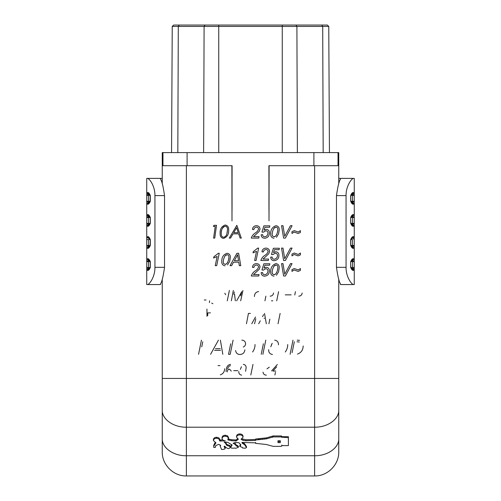 <?xml version="1.0" encoding="UTF-8"?>
<svg xmlns="http://www.w3.org/2000/svg" width="501" height="501" viewBox="0 0 501 501"><rect width="100%" height="100%" fill="white"/><g stroke="black" fill="none" stroke-linecap="round" stroke-linejoin="round"><path stroke-width="0.75" d="M220.164 441.012L220.164 440.041M264.277 318.536L264.234 318.122L264.277 318.536M162.249 366.676L162.249 279.132L162.249 366.676M162.249 183.811L162.249 152.598L313.902 152.598L313.902 165.699L268.905 165.699L269.012 220.853L269.112 165.699L338.751 165.699L338.751 152.598L313.902 152.598M162.249 404.075L162.249 383.735M338.751 383.735L338.751 404.075M162.249 439.296L162.249 411.139M162.249 438.694L162.249 451.821C161.917 464.715 173.484 476.282 186.378 475.95L314.622 475.95L314.622 455.753L186.378 455.753C173.484 455.991 161.917 447.813 162.249 438.694L162.249 279.132M162.249 451.821C161.917 464.715 173.484 476.282 186.378 475.95L186.378 165.699L162.249 165.699M186.378 165.699L231.888 165.699L231.988 220.853L232.095 165.699L187.098 165.699L187.098 152.598M338.751 411.139L338.751 439.296M338.751 451.821C339.083 464.715 327.516 476.282 314.622 475.95C327.516 476.282 339.083 464.715 338.751 451.821L338.751 279.132M338.751 183.811L338.751 165.699M242.24 442.295L244.569 443.698L246.511 446.548L246.511 447.525L244.569 444.669L244.569 443.698M240.173 445.884L239.779 445.483L240.699 444.437L240.699 445.408L240.699 444.794M234.418 442.903L235.777 443.911L235.777 444.637L238.432 446.259L238.432 447.236L237.436 446.435L237.436 445.458M231.08 446.754L230.729 446.335L231.687 444.813M225.738 442.114L226.089 443.661L227.072 444.556L229.903 445.502L229.978 447.406L229.771 445.383M227.072 444.556L227.072 445.533L226.089 444.631L226.089 443.661M224.548 446.178L225.218 447.55L225.143 448.664L224.085 446.447L224.586 446.153L225.494 446.961C227.116 448.395 228.312 448.883 229.095 448.414M255.616 439.997L255.616 439.02L266.488 437.861L273.12 435.945L281.28 435.945L281.819 436.327L281.819 437.304L281.28 436.922L273.12 436.922L266.488 438.832L255.616 439.997L255.616 440.448L245.822 440.723L242.998 440.354L241.031 439.296L243.035 437.179C242.841 435.782 241.764 435.018 239.797 434.887C237.818 435.025 236.741 435.782 236.56 437.179L238.37 439.233L236.203 440.911L231.8 440.73L227.861 439.872L228.537 438.475L227.586 436.853L225.3 436.183C223.327 436.321 222.244 437.085 222.062 438.475C222.25 439.872 223.333 440.636 225.3 440.761L219.776 441.074L218.924 438.889L216.632 438.225C214.66 438.356 213.576 439.12 213.395 440.511L215.969 442.859L213.708 446.303L213.708 445.326L215.086 442.546M213.395 440.511L213.395 439.54C213.583 438.143 214.66 437.379 216.632 437.248L218.924 437.918L219.87 439.54L219.87 440.511M219.776 440.097L222.663 439.803M222.062 438.475L222.062 437.498C222.244 436.108 223.327 435.344 225.3 435.206L227.586 435.883L228.537 437.498L228.537 438.475M227.861 438.895L231.8 439.753L236.203 439.941L237.512 438.801M236.56 437.179L236.56 436.202C236.741 434.812 237.818 434.048 239.797 433.916C241.764 434.041 242.841 434.805 243.035 436.202L243.035 437.179M242.008 438.845L245.822 439.753L255.616 439.471M281.819 436.703L288.394 436.703L288.394 437.68L281.819 437.191M231.988 165.699L232.063 200.532M232.063 201.339L232.038 210.094M244.569 444.669L242.24 443.266L241.977 442.433L255.61 442.853L255.61 443.366L255.61 442.396M255.61 443.366L266.256 444.487L273.12 446.353L281.28 446.353L281.812 445.602L288.394 445.602L288.394 437.68M281.812 445.001L281.812 445.978M272.588 437.304L272.588 436.327M264.403 439.145L264.403 438.175M262.562 439.371L262.562 438.394M260.752 439.552L260.752 438.575M245.822 440.723L245.822 439.753M242.998 440.354L242.998 439.383M236.203 440.911L236.203 439.941M235.351 440.899L235.351 439.922M231.8 440.73L231.8 439.753M229.095 440.304L229.095 439.327M220.972 440.993L220.972 440.016M213.708 446.303L213.839 447.543L215.336 447.168M215.336 447.449L215.762 445.614L218.643 444.337L220.716 445.339L220.196 446.259L221.599 449.535C223.546 449.435 224.73 449.147 225.143 448.664M229.577 448.251L229.978 447.406M226.089 444.631L226.176 443.924L224.085 441.957L227.711 442.314L232.163 445.032L230.729 447.312L230.748 446.479M230.729 447.312L230.748 447.456C230.898 448.157 232.27 448.351 234.856 448.044L235.783 448.295L238.432 447.236L238.432 446.259M237.436 446.435L235.777 445.608L235.777 444.888L233.122 443.266L235.533 442.402L238.99 442.778L240.699 444.769M240.699 445.408L239.779 446.46L242.284 447.33L242.54 447.975L245.277 448.238L246.511 447.525M268.937 200.532L269.012 165.699M268.962 210.094L268.937 201.339M278.036 323.752L280.134 313.413M269.857 319.112L268.905 323.752M246.461 323.752L248.44 313.413L250.394 313.413M254.564 323.752L255.779 318.811M255.497 316.995L251.771 323.752M302.166 292.997C301.946 294.945 300.819 296.01 298.784 296.179M231.349 300.819L233.328 290.474M242.941 290.474L240.674 300.819M240.662 295.872L241.764 291.67L236.66 300.819M235.338 300.819L234.531 294.219M234.255 291.933L233.804 294.287M227.254 300.819L229.377 290.474M225.707 294.72L224.786 293.248M198.559 354.313L201.44 340.148M233.097 340.148L230.191 354.313L228.525 354.313L230.704 343.786M244.87 349.811C244.544 352.685 242.929 354.245 240.035 354.495C237.436 354.401 235.958 353.067 235.608 350.5M241.801 340.148C244.106 340.267 245.371 341.463 245.596 343.742C245.496 345.308 244.707 346.404 243.235 347.036M224.617 368.717C224.561 371.773 223.133 373.815 220.327 374.836M233.748 370.64L237.831 370.64M241.632 375.136C239.672 374.798 238.72 373.583 238.783 371.498M243.286 364.377C245.227 364.665 246.179 365.83 246.141 367.866L245.578 371.329M298.12 271.404L294.125 269.97L291.977 271.404L291.977 269.594L294.262 268.542L298.277 269.97L300.4 268.542L300.4 270.402L298.12 271.404M292.064 263.614L285.401 276.007L283.591 276.007L281.549 263.614L282.996 263.614L284.743 274.254L290.467 263.614L292.064 263.614M274.003 276.17C271.711 275.775 270.603 274.36 270.684 271.924C270.565 267.703 272.312 264.935 275.932 263.614C278.199 263.952 279.308 265.311 279.264 267.691L278.6 271.724L276.433 275.274M233.535 262.173L231.644 265.668L230.04 265.668L236.923 253.274L238.626 253.274L240.768 265.668L239.321 265.668L238.764 262.173L233.535 262.173M264.685 238.251C262.53 238.125 261.353 236.986 261.146 234.837L262.587 234.612C262.743 236.077 263.47 236.816 264.747 236.816C266.77 236.428 267.847 235.169 267.979 233.059C267.885 231.612 267.114 230.855 265.662 230.779L263.382 232.207L261.942 232.051L263.858 225.851L269.845 225.851L269.551 227.285L264.904 227.285L264.014 230.166L266.2 229.352C268.311 229.583 269.381 230.792 269.413 232.965C269.287 236.084 267.709 237.843 264.685 238.251M258.779 238.088L259.08 236.66L253.462 236.66L259.155 231.462L260.038 229.051C259.794 226.897 258.566 225.776 256.362 225.694C254.076 225.863 252.761 227.091 252.41 229.383L253.838 229.596C254.101 228.105 254.959 227.285 256.412 227.122C257.708 227.191 258.441 227.855 258.604 229.114L257.47 231.28L255.804 232.652C253.556 233.923 252.053 235.733 251.295 238.088L258.779 238.088M229.276 238.088L236.848 225.318L241.307 238.088L240.111 238.088L238.67 233.835L233.046 233.835L230.573 238.088L229.276 238.088M215.217 226.465L213.439 226.465L213.896 225.318L216.532 225.318L214.754 238.088L213.601 238.088L215.217 226.465M223.515 238.42C221.098 237.881 219.977 236.284 220.146 233.629C219.801 229.239 221.498 226.358 225.243 224.993C227.667 225.556 228.807 227.16 228.663 229.815C228.957 234.192 227.241 237.061 223.515 238.42M274.003 238.251C271.711 237.85 270.603 236.441 270.684 234.005C270.565 229.784 272.312 227.016 275.932 225.694C278.199 226.032 279.308 227.391 279.264 229.771L278.6 233.804L276.433 237.355M292.064 225.694L285.401 238.088L283.591 238.088L281.549 225.694L282.996 225.694L284.743 236.334L290.467 225.694L292.064 225.694M298.12 233.479L294.125 232.051L291.977 233.479L291.977 231.675L294.262 230.623L298.277 232.051L300.4 230.623L300.4 232.483L298.12 233.479M225.081 265.824C222.788 265.43 221.686 264.014 221.761 261.585C221.642 257.364 223.39 254.589 227.009 253.274C229.276 253.606 230.391 254.965 230.341 257.345L229.683 261.384L227.517 264.929M219.25 253.274L216.701 265.668L215.248 265.668L217.152 256.456L213.614 258.04L213.902 256.769L218.392 253.274L219.25 253.274M258.635 248.101L256.086 260.495L254.633 260.495L256.537 251.283L253.005 252.867L253.287 251.596L257.777 248.101L258.635 248.101M268.317 260.495L268.617 259.067L263 259.067L268.693 253.869L269.569 251.458C269.325 249.304 268.104 248.183 265.899 248.101C263.614 248.271 262.292 249.498 261.942 251.79L263.369 252.003C263.632 250.513 264.49 249.692 265.95 249.529C267.24 249.598 267.972 250.262 268.141 251.521L267.002 253.688L265.336 255.059C263.094 256.324 261.591 258.14 260.827 260.495L268.317 260.495M274.222 260.658C272.062 260.589 270.884 259.412 270.684 257.126L272.118 257.019C272.281 258.485 273.001 259.224 274.285 259.224C276.301 258.835 277.379 257.577 277.516 255.466C277.422 254.02 276.646 253.262 275.193 253.187L272.92 254.614L271.479 254.458L273.389 248.258L279.383 248.258L279.088 249.692L274.442 249.692L273.546 252.573L275.738 251.759C277.848 251.99 278.913 253.199 278.944 255.372C278.819 258.491 277.247 260.251 274.222 260.658M292.064 248.101L285.401 260.495L283.591 260.495L281.549 248.101L282.996 248.101L284.743 258.741L290.467 248.101L292.064 248.101M298.12 255.886L294.125 254.458L291.977 255.886L291.977 254.082L294.262 253.03L298.277 254.458L300.4 253.03L300.4 254.89L298.12 255.886M258.779 276.007L259.08 274.579L253.462 274.579L259.155 269.381L260.038 266.97C259.794 264.816 258.566 263.695 256.362 263.614C254.076 263.783 252.761 265.01 252.41 267.302L253.838 267.515C254.101 266.025 254.959 265.204 256.412 265.048C257.708 265.11 258.441 265.774 258.604 267.033L257.47 269.2L255.804 270.571C253.556 271.843 252.053 273.652 251.295 276.007L258.779 276.007M264.685 276.17C262.53 276.101 261.347 274.924 261.153 272.638L262.587 272.531C262.743 273.997 263.47 274.736 264.747 274.736C266.77 274.348 267.847 273.095 267.979 270.978C267.885 269.532 267.114 268.774 265.662 268.699L263.382 270.133L261.942 269.97L263.858 263.776L269.845 263.776L269.551 265.204L264.904 265.204L264.014 268.085L266.2 267.271C268.311 267.503 269.381 268.711 269.413 270.884C269.287 274.003 267.709 275.769 264.685 276.17M274.88 374.998L275.475 372.274M271.611 370.915L277.335 364.509M266.35 375.136C264.403 375.061 263.294 374.065 263.031 372.137M266.983 368.868L269.3 367.164M252.98 364.377L250.794 374.998M230.429 365.598C228.863 366.099 227.936 367.227 227.654 368.98M225.982 371.441L226.54 368.16C227.097 365.974 228.431 364.715 230.548 364.377M290.092 354.313L292.997 340.148M297.237 340.148L299.567 340.373M303.168 345.94C303.092 350.017 301.182 352.735 297.45 354.094M272.456 354.495C269.839 354.044 268.574 352.428 268.661 349.648M274.661 340.148C277.253 340.536 278.518 342.089 278.468 344.807M265.787 340.148L262.881 354.313M261.215 354.313L263.394 343.786M210.564 354.313L218.43 340.148M220.377 340.148L222.82 354.313M220.534 350.318L214.553 350.318M265.881 296.179L264.929 300.819M273.527 292.997C273.308 294.945 272.181 296.01 270.145 296.179M272.788 300.819L271.486 300.819M276.709 300.819L278.581 291.67M285.244 294.851L291.162 294.851M260.276 320.84L258.698 323.752M264.528 313.413L266.313 323.752M227.072 445.533L229.771 446.353M280.31 442.621L280.31 440.742L277.98 440.742L277.98 442.621L280.31 442.621M294.763 294.983L295.44 291.67M201.734 346.867L202.767 341.782M217.991 365.598L219.989 365.598M240.386 369.343L241.426 366.732M275.694 273.978L274.053 274.736L272.5 273.897L272.112 272.206L272.55 269.413L273.759 266.363L275.945 265.048C277.266 265.161 277.892 265.956 277.836 267.434C277.842 269.788 277.128 271.974 275.694 273.978M237.574 254.702L234.349 260.739L238.539 260.739L237.574 254.702M233.71 232.689L238.282 232.689L236.604 227.717L233.71 232.689M226.853 233.923C226.383 235.771 225.281 236.885 223.54 237.274C221.905 236.904 221.154 235.739 221.292 233.76C220.966 230.072 222.256 227.535 225.162 226.139C226.859 226.521 227.648 227.679 227.517 229.602L226.853 233.923M275.694 236.059L274.053 236.816L272.5 235.977L272.112 234.286L272.55 231.487L273.759 228.443L275.945 227.122C277.266 227.241 277.892 228.036 277.836 229.514C277.842 231.869 277.128 234.048 275.694 236.059M226.771 263.632L225.131 264.396L223.578 263.557L223.189 261.86L223.628 259.067L224.843 256.017L227.022 254.702C228.343 254.815 228.97 255.616 228.913 257.094C228.919 259.449 228.205 261.628 226.771 263.632M276.652 366.851L272.907 371.047L275.744 371.047M231.293 371.116L229.514 369.143C228.018 369.444 227.247 370.377 227.21 371.949M292.089 352.679L294.325 341.782M296.993 341.782L299.266 342.008M270.797 346.773L272.181 343.291M215.486 348.683L220.271 348.683M263.645 314.609L262.53 316.67M280.31 440.742L280.31 441.644L277.98 441.644L277.98 440.742M274.955 274.529L274.053 274.736M277.704 268.893L277.354 270.596M276.684 272.538L276.489 272.907M276.452 265.104L276.821 265.236M276.921 265.286L277.379 265.687M277.441 265.768L277.623 266.106M274.68 265.405L275.049 265.217M222.601 237.017L221.793 236.178M221.711 236.034L221.505 235.495M226.377 235.082L226.057 235.633M225.688 236.128L224.385 237.105M227.354 231.788L227.241 232.433M226.27 226.465L226.984 227.203M227.053 227.322L227.26 227.792M221.448 231.443L221.574 230.698M222.006 229.189L222.237 228.625M222.438 228.205L222.707 227.748M223.145 227.178L223.909 226.552M274.955 236.61L274.053 236.816M277.704 230.974L277.354 232.677M276.684 234.618L276.489 234.988M276.452 227.178L276.821 227.316M276.921 227.366L277.379 227.767M277.441 227.849L277.623 228.187M274.68 227.485L275.049 227.297M226.032 264.19L225.131 264.396M228.788 258.554L228.437 260.251M227.761 262.198L227.573 262.568M227.529 254.758L227.905 254.896M227.999 254.946L228.462 255.341M228.525 255.429L228.7 255.767M225.757 255.065L226.126 254.877M271.348 344.976L271.511 344.556M307.727 25.05L327.378 25.05L328.762 26.421L329.445 152.598M321.723 25.05L322.7 26.421L328.762 26.421L327.378 25.05L173.622 25.05L172.238 26.421L171.555 152.598M173.622 25.05L193.273 25.05M211.203 25.05L218.737 25.05L218.737 152.598M323.183 152.598L322.7 26.421L282.263 26.421L282.263 25.05L289.797 25.05M258.648 291.538C255.879 291.989 254.477 293.655 254.433 296.536M252.598 351.99C254.22 349.798 255.034 347.306 255.04 344.519M285.288 351.99C286.91 349.798 287.724 347.306 287.731 344.519M207.733 315.561L207.733 312.9L210.464 312.856M206.086 299.986L204.264 299.986L206.086 299.986M209.6 300.807L209.424 302.629L209.6 300.807M212.894 303.719L211.723 303.124L212.894 303.719M206.938 309.054L206.982 316.344L206.938 309.054M350.925 201.853L350.813 201.308L352.541 202.686L351.314 202.373L350.687 201.308C351.74 203.707 352.691 204.627 353.549 204.07L352.197 202.686L352.541 202.686L352.541 201.308L350.813 201.308L350.813 195.446L351.314 194.382L352.197 194.069L350.813 195.446L352.541 195.446L352.541 201.308L354.263 201.308L352.541 202.686L354.263 204.07L354.263 178.387L353.675 178.387C352.103 177.842 345.884 185.664 346.059 195.622L346.059 267.321C345.878 277.247 352.097 285.107 353.675 284.562L354.263 284.562L354.263 248.189L354.263 261.635L352.541 261.635L352.541 260.257L352.886 260.244M354.263 248.189L352.541 246.811L352.541 245.434L354.263 245.434L354.263 248.189L353.549 248.189C352.679 248.74 351.727 247.826 350.687 245.434L350.687 239.572C351.721 237.186 352.679 236.265 353.549 236.816L352.197 238.194L352.886 238.182L354.263 236.816L354.263 204.07L352.886 202.705M353.549 226.126L352.197 224.749L352.886 224.749L354.263 226.126L353.549 226.126C352.679 226.684 351.727 225.763 350.687 223.371L350.687 217.509C351.721 215.123 352.679 214.203 353.549 214.754L352.197 216.131L352.886 216.119L351.846 216.175M353.549 192.691L350.687 195.446C351.721 193.06 352.679 192.14 353.549 192.691L354.263 192.691L354.263 195.446L352.541 195.446L352.541 194.069L352.886 194.069L352.197 194.069L352.541 194.069M354.263 270.252L352.886 268.874L353.85 269.275L354.263 270.252L353.549 270.252C352.679 270.803 351.727 269.889 350.687 267.496L350.687 261.635C351.721 259.249 352.679 258.328 353.549 258.879L352.197 260.257L354.263 258.879L352.541 260.257L354.263 261.635M353.549 214.754L354.263 214.754L354.263 217.509L352.541 217.509L352.541 216.131L354.263 214.754L352.541 216.131L354.263 217.509M352.886 246.824L354.263 245.434L354.263 236.816L354.263 245.114M352.197 260.257L350.813 261.635L351.314 260.57L352.886 260.257M350.687 261.635L350.813 267.496L352.197 268.874L350.925 268.041L350.813 267.496L352.197 268.874L352.886 268.874L352.197 268.874L353.549 270.252M346.059 267.321L336.465 267.321C337.78 276.533 339.121 282.019 340.473 283.791L340.473 284.562L353.675 284.562M336.465 267.321L336.465 195.622L346.059 195.622M353.675 178.387L340.473 178.387L340.473 179.151C339.114 180.936 337.774 186.428 336.465 195.622M354.263 195.446L352.886 194.069L354.263 192.691M352.197 216.131L350.813 217.509L351.558 216.288M350.687 217.509L350.813 223.371L352.541 224.749L351.314 224.435L350.687 223.371M352.541 238.194L354.263 236.816L353.549 236.816M350.687 239.572L351.314 238.507L352.197 238.194L350.813 239.572L350.813 245.434L352.541 246.811L351.314 246.498L350.687 245.434M353.549 248.189L352.197 246.811L352.886 246.811M350.925 261.09L350.813 261.635L352.541 261.635L352.541 267.496L354.263 267.496L352.886 268.874M354.263 284.562L340.473 284.562M338.751 178.387L354.263 178.387M146.737 261.121L146.737 261.635L148.459 260.257L146.737 258.879L146.737 245.434L148.459 245.434L148.459 239.572L146.737 239.572L146.737 236.816L146.737 284.562L160.527 284.562L160.527 283.791C161.886 282.007 163.226 276.514 164.535 267.321L164.535 195.622C163.22 186.416 161.879 180.924 160.527 179.151L160.527 178.387L146.737 178.387L162.249 178.387M354.263 223.371L352.541 224.749L352.541 223.371L354.263 223.371M350.925 245.978L350.813 245.434L352.541 245.434L352.541 239.572L350.813 239.572L352.197 238.194L352.886 238.194L354.263 239.572M147.325 178.387C148.891 177.949 155.047 185.376 154.941 195.622L164.535 195.622M146.737 178.387L146.737 192.691L147.451 192.691C148.321 192.14 149.273 193.06 150.313 195.446L150.313 201.308C149.279 203.7 148.321 204.621 147.451 204.07L148.803 202.686L146.737 204.07L146.737 201.308L146.737 214.754L147.451 214.754C148.321 214.203 149.273 215.123 150.313 217.509L150.313 223.371C149.279 225.763 148.321 226.684 147.451 226.126L148.803 224.749L146.737 226.126L146.737 223.371L146.737 236.816L147.451 236.816C148.321 236.265 149.273 237.186 150.313 239.572L150.313 245.434C149.279 247.826 148.321 248.74 147.451 248.189L148.803 246.811L146.737 248.189L148.459 246.811L146.737 245.434M147.451 226.126L146.737 226.126L150.187 223.371L150.187 217.509L148.459 216.131L148.459 217.509L146.737 217.509L148.459 216.131L146.737 214.754L146.737 223.371L148.459 223.371L148.459 224.749L146.737 223.371M147.451 204.07L146.737 204.07L150.187 201.308L148.459 201.308L148.459 195.446L146.737 195.446L148.114 194.069L146.737 192.691L146.737 201.308L148.459 201.308L148.459 202.686L146.737 201.308M147.451 270.252L150.187 267.496L150.187 261.635L146.737 258.879L147.451 258.879C148.321 258.328 149.273 259.242 150.313 261.635L150.313 267.496C149.279 269.889 148.321 270.803 147.451 270.252L146.737 270.252L146.737 267.496L148.459 267.496L148.459 261.635L146.737 261.635M147.325 284.562C148.897 285.107 155.116 277.278 154.941 267.321L154.941 195.622M150.313 267.496L149.686 268.561L148.803 268.874L148.114 268.874L146.737 267.496M146.737 236.816L148.114 238.182L146.737 236.816L148.114 238.182L149.686 238.507L150.187 239.572L147.451 236.816M148.114 224.761L148.803 224.749L148.114 224.749L146.737 226.126M150.313 223.371L149.686 224.435L148.803 224.749M147.451 214.754L149.686 216.445L150.313 217.509M146.737 214.754L148.114 216.119L148.803 216.131L148.114 216.119M146.737 204.07L148.114 202.705L148.803 202.686L148.114 202.686M150.313 201.308L149.686 202.373L148.803 202.686M150.075 201.853L150.187 195.446L148.803 194.069L150.075 194.902L150.187 195.446L147.451 192.691M148.459 194.069L146.737 192.691L148.114 194.069L148.803 194.069L148.459 194.069L148.459 195.446L150.313 195.446M148.114 268.874L146.737 270.252L150.187 267.496L148.459 267.496L148.459 268.874M147.451 258.879L149.686 260.57L150.313 261.635M150.075 261.09L150.187 261.635L148.459 261.635L148.459 260.257L148.114 260.244L148.803 260.257L148.114 260.257M150.313 245.434L148.459 245.434L148.459 246.811L148.114 246.824L150.187 245.434L149.686 246.498L148.114 246.811M150.075 245.978L150.187 239.572L148.803 238.194L148.114 238.194M338.751 438.694C339.083 447.813 327.516 455.991 314.622 455.753L314.622 427.196L186.378 427.196C173.484 427.434 161.917 419.256 162.249 410.137M338.751 410.137C339.083 419.256 327.516 427.434 314.622 427.196L314.622 378.449L162.249 378.449M314.622 165.699L314.622 378.449L338.751 378.449M281.28 436.922L281.28 435.945M273.12 436.922L273.12 435.945M266.488 438.832L266.488 437.861M266.037 438.907L266.037 437.937M259.299 439.684L259.299 438.707M258.572 439.746L258.572 438.77M258.297 439.772L258.297 438.795M239.797 434.887L239.797 433.916M227.586 436.853L227.586 435.883M225.3 436.183L225.3 435.206M218.924 438.889L218.924 437.918M216.632 438.225L216.632 437.248M229.903 446.479L229.903 445.502M162.969 165.699L162.969 152.598M338.031 165.699L338.031 152.598M295.922 25.05L296.899 26.421L297.381 152.598M205.078 25.05L204.101 26.421L282.263 26.421L282.263 152.598M179.277 25.05L178.3 26.421L204.101 26.421L203.619 152.598M172.238 26.421L178.3 26.421L177.817 152.598M350.687 195.446L350.687 201.308M353.549 258.879L354.263 258.879M354.263 204.07L353.549 204.07M350.687 267.496L352.541 267.496L352.541 268.874M350.925 216.964L350.813 217.509L352.541 217.509L352.541 223.371L350.813 223.371L350.925 223.916M164.535 267.321L154.941 267.321M147.451 248.189L146.737 248.189L148.803 246.811M150.075 223.916L150.187 223.371L148.459 223.371L148.459 217.509L150.187 217.509L150.075 216.964M150.313 239.572L148.459 239.572M220.177 445.17L220.177 446.147M226.195 443.16L226.195 444.13M350.813 195.446L350.925 194.902M350.925 268.041L350.813 267.496M352.886 202.686L352.197 202.686M350.813 239.572L350.925 239.027M352.541 224.749L352.197 224.749M352.541 246.811L352.197 246.811M150.075 194.902L150.187 195.446M150.187 267.496L150.075 268.041M150.075 239.027L150.187 239.572M148.459 260.257L148.803 260.257M148.459 216.131L148.803 216.131"/></g></svg>
